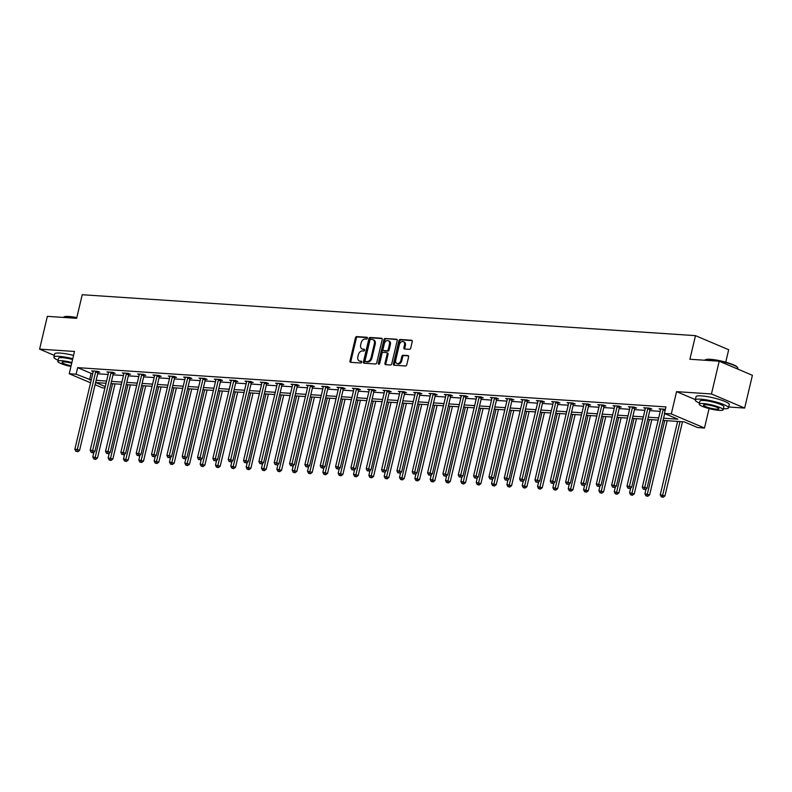 <?xml version="1.0" encoding="UTF-8"?>
<svg xmlns="http://www.w3.org/2000/svg" width="792" height="792" viewBox="0 0 792 792"><rect width="100%" height="100%" fill="white"/><g stroke="black" fill="none" stroke-linecap="round" stroke-linejoin="round"><path stroke-width="1.19" d="M367.429 338.214A0.941 0.653 -67 0 0 366.963 337.273L356.717 336.59A1.337 0.941 -67 0 0 355.45 337.808L349.975 360.974A1.337 0.941 -67 0 0 350.628 362.32L360.885 363.003A0.941 0.653 -67 0 0 361.31 361.202L359.984 361.112A4.297 3.01 -67 0 1 359.281 360.944A4.297 3.01 -67 0 1 357.865 356.796L358.321 354.865A4.297 3.01 -67 0 1 362.389 350.945L363.716 351.034A0.941 0.653 -67 0 0 364.142 349.232L362.815 349.153A4.297 3.01 -67 0 1 362.112 348.985A4.297 3.01 -67 0 1 360.697 344.827L361.152 342.896A4.297 3.01 -67 0 1 365.211 338.986L366.538 339.075A0.941 0.653 -67 0 0 367.429 338.214M409.424 349.322A1.337 0.941 -67 0 0 410.702 348.094L412.236 341.6A1.337 0.941 -67 0 0 411.573 340.253L400.188 339.491A1.337 0.941 -67 0 0 398.921 340.708L393.446 363.875A1.337 0.941 -67 0 0 394.099 365.221L405.494 365.983A1.337 0.941 -67 0 0 406.761 364.756L408.613 356.915A1.337 0.941 -67 0 0 407.949 355.558L403.078 355.232A1.337 0.941 -67 0 0 401.811 356.459L400.891 360.35A3.584 2.515 -67 0 1 396.911 363.478A3.584 2.515 -67 0 1 395.733 360.004L399.336 344.758A3.584 2.515 -67 0 1 403.316 341.629A3.584 2.515 -67 0 1 404.494 345.104L403.89 347.638A1.337 0.941 -67 0 0 404.554 348.995L409.424 349.322M719.205 361.202L752.4 375.289L744.658 408.058L711.454 393.97L719.205 361.202L689.901 359.251L695.485 335.65L82.219 294.723L76.646 318.315L47.342 316.355L39.6 349.133L74.498 351.46L69.231 373.745L76.111 374.2L77.666 367.646L665.953 406.91L664.409 413.464L671.289 413.929L704.484 428.017L697.603 427.561L684.139 421.849L663.043 420.433M711.454 393.97L676.556 391.644L671.289 413.929M382.219 339.6A1.337 0.941 -67 0 0 381.566 338.243L370.171 337.481A1.337 0.941 -67 0 0 368.904 338.709L363.429 361.865A1.337 0.941 -67 0 0 364.092 363.221L375.477 363.983A1.337 0.941 -67 0 0 376.745 362.756L382.219 339.6M385.179 338.491L396.564 339.243A1.337 0.941 -67 0 1 397.228 340.6L391.753 363.756A1.337 0.941 -67 0 1 390.486 364.983L385.615 364.657A1.337 0.941 -67 0 1 384.952 363.3L387.169 353.915A1.337 0.941 -67 0 0 386.506 352.559L383.278 352.341A1.337 0.941 -67 0 0 382.011 353.569L379.695 363.35A0.941 0.653 -67 0 1 378.348 363.251L383.912 339.709A1.337 0.941 -67 0 1 385.179 338.491L397.129 339.61M39.6 349.133L54.311 355.37M725.739 362.182L728.68 349.737L695.485 335.65M77.666 367.646L91.12 373.359L92.783 373.468M97.673 373.794L108.118 374.497M113.008 374.824L123.453 375.517M128.344 375.844L138.788 376.537M143.679 376.863L154.123 377.566M159.014 377.893L169.468 378.586M174.349 378.913L184.803 379.615M189.684 379.942L200.138 380.635M205.029 380.962L215.474 381.655M220.364 381.982L230.809 382.685M235.699 383.011L246.144 383.704M251.034 384.031L261.479 384.734M266.369 385.06L276.824 385.753M281.704 386.08L292.159 386.773M297.04 387.1L307.494 387.803M312.385 388.13L322.829 388.822M327.72 389.149L338.164 389.852M343.055 390.179L353.499 390.872M358.39 391.198L368.834 391.892M373.725 392.218L384.179 392.921M389.06 393.248L399.514 393.941M404.395 394.267L414.85 394.97M419.73 395.297L430.185 395.99M435.075 396.317L445.52 397.01M450.41 397.337L460.855 398.039M465.745 398.366L476.19 399.059M481.081 399.386L491.525 400.089M496.416 400.415L506.87 401.108M511.751 401.435L522.205 402.128M527.086 402.455L537.54 403.158M542.431 403.484L552.875 404.177M557.766 404.504L568.211 405.207M573.101 405.534L583.546 406.227M588.436 406.553L598.881 407.246M603.771 407.573L614.226 408.276M619.106 408.603L629.561 409.296M634.442 409.622L644.896 410.325M649.787 410.652L660.231 411.345M98.188 372.151L99.782 372.25L97.535 371.3L91.644 370.903L93.228 371.577M113.523 373.171L115.117 373.279L112.88 372.329L106.979 371.933L108.563 372.606M128.868 374.19L130.452 374.299L128.215 373.349L122.314 372.953L123.898 373.626M144.203 375.22L145.787 375.329L143.55 374.368L137.65 373.982L139.234 374.646M159.538 376.24L161.132 376.349L158.885 375.398L152.985 375.002L154.569 375.675M174.874 377.269L176.468 377.368L174.22 376.418L168.32 376.022L169.904 376.695M190.209 378.289L191.803 378.398L189.555 377.447L183.655 377.051L185.239 377.725M205.544 379.309L207.138 379.418L204.89 378.467L199 378.071L200.584 378.744M220.879 380.338L222.473 380.447L220.235 379.487L214.335 379.101L215.919 379.764M236.214 381.358L237.808 381.467L235.57 380.516L229.67 380.12L231.254 380.794M251.559 382.387L253.143 382.487L250.906 381.536L245.005 381.14L246.589 381.813M266.894 383.407L268.488 383.516L266.241 382.566L260.34 382.17L261.924 382.843M282.229 384.427L283.823 384.536L281.576 383.585L275.675 383.189L277.259 383.863M297.564 385.457L299.158 385.555L296.911 384.605L291.01 384.219L292.594 384.882M312.899 386.476L314.493 386.585L312.246 385.635L306.356 385.239L307.94 385.912M328.235 387.506L329.828 387.605L327.581 386.654L321.691 386.258L323.275 386.932M343.57 388.525L345.163 388.634L342.926 387.684L337.026 387.288L338.61 387.961M358.915 389.545L360.499 389.654L358.261 388.704L352.361 388.308L353.945 388.981M374.25 390.575L375.834 390.674L373.596 389.723L367.696 389.337L369.28 390.001M389.585 391.594L391.179 391.703L388.931 390.753L383.031 390.357L384.615 391.03M404.92 392.624L406.514 392.723L404.267 391.773L398.366 391.377L399.95 392.05M420.255 393.644L421.849 393.753L419.602 392.802L413.701 392.406L415.285 393.079M435.59 394.663L437.184 394.772L434.937 393.822L429.046 393.426L430.63 394.099M450.925 395.693L452.519 395.792L450.282 394.842L444.381 394.456L445.965 395.119M466.27 396.713L467.854 396.822L465.617 395.871L459.716 395.475L461.3 396.148M481.605 397.742L483.189 397.841L480.952 396.891L475.052 396.495L476.635 397.168M496.94 398.762L498.534 398.871L496.287 397.921L490.387 397.525L491.971 398.198M512.276 399.782L513.869 399.891L511.622 398.94L505.722 398.544L507.306 399.217M527.611 400.811L529.204 400.91L526.957 399.96L521.057 399.574L522.641 400.237M542.946 401.831L544.54 401.94L542.292 400.99L536.402 400.594L537.986 401.267M558.281 402.861L559.875 402.96L557.627 402.009L551.737 401.613L553.321 402.287M573.616 403.88L575.21 403.989L572.972 403.039L567.072 402.643L568.656 403.316M588.961 404.9L590.545 405.009L588.308 404.059L582.407 403.663L583.991 404.336M604.296 405.93L605.88 406.029L603.643 405.078L597.742 404.692L599.326 405.356M619.631 406.949L621.225 407.058L618.978 406.108L613.077 405.712L614.661 406.385M634.966 407.979L636.56 408.078L634.313 407.128L628.412 406.732L629.996 407.405M650.301 408.999L651.895 409.108L649.648 408.157L643.747 407.761L645.341 408.434M660.677 409.454L659.092 408.781L665.379 409.345M728.719 406.999L744.658 408.058M709.087 408.573L704.484 428.017M104.93 388.001L102.435 387.832L95.09 384.714M663.567 418.226L677.863 419.176L664.409 413.464M76.111 374.2L91.229 380.021M96.119 380.348L106.574 381.051M111.454 381.378L121.909 382.071M126.789 382.397L137.244 383.1M142.134 383.417L152.579 384.12M157.469 384.447L167.914 385.14M172.805 385.466L183.249 386.169M188.14 386.496L198.584 387.189M203.475 387.516L213.929 388.219M218.81 388.535L229.264 389.238M234.145 389.565L244.599 390.258M249.48 390.585L259.934 391.288M264.825 391.614L275.269 392.307M280.16 392.634L290.605 393.337M295.495 393.654L305.94 394.357M310.83 394.683L321.275 395.376M326.165 395.703L336.62 396.406M341.5 396.733L351.955 397.426M356.836 397.752L367.29 398.455M372.181 398.772L382.625 399.475M387.516 399.802L397.96 400.495M402.851 400.821L413.295 401.524M418.186 401.851L428.63 402.544M433.521 402.871L443.975 403.573M448.856 403.89L459.31 404.593M464.191 404.92L474.646 405.613M479.536 405.94L489.981 406.642M494.871 406.969L505.316 407.662M510.206 407.989L520.651 408.692M525.542 409.009L535.986 409.712M540.877 410.038L551.321 410.731M556.212 411.058L566.666 411.761M571.547 412.087L582.001 412.78M586.882 413.107L597.336 413.81M602.227 414.127L612.671 414.83M617.562 415.156L628.007 415.85M632.897 416.176L643.342 416.879M648.232 417.206L658.677 417.899M90.575 382.803L69.231 373.745M106.049 383.259L95.852 382.576L105.267 386.575M658.162 420.107L647.707 419.413M642.827 419.087L632.372 418.394M627.482 418.067L617.037 417.364M612.147 417.038L601.702 416.344M596.812 416.018L586.367 415.315M581.476 414.988L571.032 414.295M566.141 413.968L555.687 413.275M550.806 412.949L540.352 412.246M535.471 411.919L525.017 411.226M520.126 410.899L509.682 410.197M504.791 409.87L494.347 409.177M489.456 408.85L479.012 408.157M474.121 407.83L463.676 407.128M458.786 406.801L448.331 406.108M443.451 405.781L432.996 405.078M428.116 404.752L417.661 404.059M412.771 403.732L402.326 403.039M397.435 402.712L386.991 402.009M382.1 401.683L371.656 400.99M366.765 400.663L356.321 399.96M351.43 399.633L340.976 398.94M336.095 398.614L325.641 397.921M320.76 397.594L310.306 396.891M305.425 396.564L294.97 395.871M290.08 395.545L279.635 394.842M274.745 394.515L264.3 393.822M259.41 393.495L248.965 392.802M244.075 392.476L233.63 391.773M228.74 391.446L218.285 390.753M213.404 390.426L202.95 389.723M198.069 389.407L187.615 388.704M182.724 388.377L172.28 387.684M167.389 387.357L156.945 386.654M152.054 386.328L141.61 385.635M136.719 385.308L126.274 384.605M121.384 384.288L110.929 383.585M91.12 373.359L89.575 379.913M676.556 391.644L695.356 399.623M362.112 348.985L363.003 349.361A4.297 3.01 -67 0 0 363.706 349.529L362.815 349.153M364.577 349.589L363.706 349.529M359.281 360.944L360.172 361.33A4.297 3.01 -67 0 0 360.885 361.498L359.984 361.112M361.746 361.558L360.885 361.498M367.409 337.62L357.608 336.966A1.337 0.941 -67 0 0 356.341 338.194L350.866 361.35A1.337 0.941 -67 0 0 350.965 362.34M382.12 338.6L371.072 337.867A1.337 0.941 -67 0 0 369.805 339.085L364.33 362.251A1.337 0.941 -67 0 0 364.429 363.241M370.814 339.362A0.941 0.653 -67 0 0 369.923 340.213L365.122 360.538A0.941 0.653 -67 0 0 365.577 361.489L366.983 361.578A4.297 3.01 -67 0 0 371.042 357.667L374.329 343.777A4.297 3.01 -67 0 0 372.913 339.62A4.297 3.01 -67 0 0 372.21 339.451L370.814 339.362M366.191 361.746A0.941 0.653 -67 0 0 366.478 361.865L365.577 361.489M372.913 339.62L373.814 339.996A4.297 3.01 -67 0 1 375.22 344.154L371.933 358.053A4.297 3.01 -67 0 1 367.874 361.964L366.478 361.865M387.407 352.945A1.337 0.941 -67 0 1 388.07 354.291L385.853 363.686A1.337 0.941 -67 0 0 385.952 364.676M386.08 338.867A1.337 0.941 -67 0 0 384.813 340.095L379.239 363.637A0.941 0.653 -67 0 0 379.219 364.072M389.476 344.164A3.584 2.515 -67 0 0 388.298 340.689A3.584 2.515 -67 0 0 384.308 343.817L383.041 349.193A1.337 0.941 -67 0 0 383.704 350.539L386.932 350.757A1.337 0.941 -67 0 0 388.209 349.539L389.476 344.164L390.377 344.55A3.584 2.515 -67 0 0 389.189 341.075L388.298 340.689M384.189 350.747A1.337 0.941 -67 0 0 384.605 350.925L383.704 350.539M390.377 344.55L389.1 349.916A1.337 0.941 -67 0 1 387.832 351.143L384.605 350.925M403.316 341.629L404.217 342.005A3.584 2.515 -67 0 1 405.395 345.48L404.791 348.025A1.337 0.941 -67 0 0 404.89 349.015M396.911 363.478L397.802 363.865A3.584 2.515 -67 0 0 401.792 360.726L400.891 360.35M408.514 355.915L403.979 355.618A1.337 0.941 -67 0 0 402.712 356.836L401.792 360.726M412.127 340.61L401.089 339.867A1.337 0.941 -67 0 0 399.812 341.095L394.337 364.251A1.337 0.941 -67 0 0 394.446 365.241M93.921 452.183L92.803 456.925L97.505 458.033L115.038 383.863M94.793 459.023L93.812 458.964L95.693 459.409L94.793 459.023L112.603 383.694M93.812 458.964L92.803 456.925M97.505 458.033L95.693 459.409M95.951 371.191L95.842 371.379A1.366 0.96 -67 0 0 95.654 371.864L77.309 449.47L74.854 449.302L93.199 371.705A1.366 0.96 -67 0 0 93.248 371.21L93.228 371.012M98.446 371.686L98.089 372.339A1.366 0.96 -67 0 0 97.901 372.824L79.556 450.42L77.309 449.47L76.844 451.41L75.864 451.341L76.844 451.41M77.745 451.787L79.556 450.42M74.854 449.302L75.864 451.341M76.735 317.909A17.087 2.881 -166.7 0 0 68.647 316.78A17.087 2.881 -166.7 0 0 63.598 317.186L64.083 316.899A16.672 2.812 13.3 0 1 69.013 316.493A16.672 2.812 13.3 0 1 76.814 317.582M72.785 358.707A17.087 2.881 -166.7 0 0 59.291 356.36A17.087 2.881 -166.7 0 0 53.886 357.192A17.087 2.881 -166.7 0 0 58.073 360.241M73.557 355.43A17.087 2.881 -166.7 0 0 60.063 353.083A17.087 2.881 -166.7 0 0 54.658 353.915L53.886 357.192M71.884 362.518A12.296 2.079 -166.7 0 0 61.717 360.707A12.296 2.079 -166.7 0 0 57.826 361.31L58.539 358.291A12.296 2.079 13.3 0 1 62.429 357.697A12.296 2.079 13.3 0 1 72.597 359.499M57.826 361.31A12.296 2.079 -166.7 0 0 70.943 366.528M71.716 363.251A7.93 1.337 -166.7 0 0 64.588 361.934A7.93 1.337 -166.7 0 0 62.083 362.31A7.93 1.337 -166.7 0 0 71.112 365.795M704.979 359.994L705.464 359.707A16.672 2.812 13.3 0 1 710.394 359.311A16.672 2.812 13.3 0 1 726.898 362.508A16.672 2.812 13.3 0 1 737.431 367.26L737.738 367.736A17.087 2.881 -166.7 0 0 726.937 362.865A17.087 2.881 -166.7 0 0 710.028 359.588A17.087 2.881 -166.7 0 0 704.979 359.994A17.087 2.881 -166.7 0 0 704.702 360.231M723.393 408.712A17.087 2.881 -166.7 0 0 728.511 407.86A17.087 2.881 -166.7 0 0 718.908 402.851A17.087 2.881 -166.7 0 0 700.673 399.168A17.087 2.881 -166.7 0 0 695.257 400A17.087 2.881 -166.7 0 0 699.455 403.049M728.511 407.86L729.284 404.583A17.087 2.881 -166.7 0 0 719.681 399.574A17.087 2.881 -166.7 0 0 701.445 395.891A17.087 2.881 -166.7 0 0 696.039 396.723L695.257 400M699.207 404.118L699.92 401.099A12.296 2.079 13.3 0 1 703.811 400.505A12.296 2.079 13.3 0 1 716.938 403.158A12.296 2.079 13.3 0 1 723.858 406.761L723.146 409.781A12.296 2.079 -166.7 0 0 716.225 406.167A12.296 2.079 -166.7 0 0 703.098 403.524A12.296 2.079 -166.7 0 0 699.207 404.118A12.296 2.079 -166.7 0 0 706.117 407.722A12.296 2.079 -166.7 0 0 719.245 410.375A12.296 2.079 -166.7 0 0 723.146 409.781M716.374 409.157A7.93 1.337 -166.7 0 0 718.889 408.771A7.93 1.337 -166.7 0 0 714.433 406.445A7.93 1.337 -166.7 0 0 705.969 404.742A7.93 1.337 -166.7 0 0 703.464 405.128A7.93 1.337 -166.7 0 0 707.919 407.444A7.93 1.337 -166.7 0 0 716.374 409.157M737.689 369.042L737.867 368.28A17.087 2.881 -166.7 0 0 737.738 367.736M109.256 453.202L108.138 457.944L112.84 459.063L130.373 384.882M110.128 460.053L109.147 459.984L111.029 460.429L110.128 460.053L127.948 384.724M109.147 459.984L108.138 457.944M112.84 459.063L111.029 460.429M124.591 454.222L123.473 458.964L128.175 460.083L145.708 385.912M125.463 461.073L124.483 461.003L126.364 461.459L125.463 461.073L143.283 385.744M124.483 461.003L123.473 458.964M128.175 460.083L126.364 461.459M111.286 372.22L111.177 372.408A1.366 0.96 -67 0 0 110.999 372.893L92.654 450.49L90.189 450.331L108.534 372.725A1.366 0.96 -67 0 0 108.583 372.23L108.563 372.042M113.781 372.705L113.424 373.359A1.366 0.96 -67 0 0 113.236 373.844L94.891 451.45L92.654 450.49L92.179 452.43L91.199 452.371L93.08 452.816L92.179 452.43M93.08 452.816L94.891 451.45M90.189 450.331L91.199 452.371M126.621 373.24L126.522 373.428A1.366 0.96 -67 0 0 126.334 373.913L107.989 451.519L105.524 451.351L123.869 373.755A1.366 0.96 -67 0 0 123.918 373.26L123.908 373.062M129.116 373.735L128.759 374.378A1.366 0.96 -67 0 0 128.571 374.863L110.227 452.47L107.989 451.519L107.514 453.46L106.534 453.39L107.514 453.46M108.415 453.836L110.227 452.47M105.524 451.351L106.534 453.39M139.927 455.252L138.808 459.994L143.51 461.112L161.043 386.932M140.798 462.092L139.818 462.033L141.699 462.478L140.798 462.092L158.618 386.773M139.818 462.033L138.808 459.994M143.51 461.112L141.699 462.478M155.272 456.271L154.143 461.013L158.845 462.132L176.378 387.951M156.133 463.122L155.153 463.053L157.034 463.498L156.133 463.122L173.953 387.793M155.153 463.053L154.143 461.013M158.845 462.132L157.034 463.498M170.607 457.301L169.488 462.043L174.181 463.152L191.723 388.981M171.478 464.142L170.488 464.082L172.369 464.528L171.478 464.142L189.288 388.813M170.488 464.082L169.488 462.043M174.181 463.152L172.369 464.528M141.956 374.269L141.857 374.458A1.366 0.96 -67 0 0 141.669 374.943L123.324 452.539L120.869 452.38L139.214 374.774A1.366 0.96 -67 0 0 139.253 374.279L139.244 374.081M144.451 374.755L144.095 375.408A1.366 0.96 -67 0 0 143.906 375.893L125.562 453.489L123.324 452.539L122.859 454.479L121.869 454.42L122.859 454.479M123.75 454.865L125.562 453.489M120.869 452.38L121.869 454.42M157.291 375.289L157.192 375.477A1.366 0.96 -67 0 0 157.004 375.962L138.659 453.568L136.204 453.4L154.549 375.794A1.366 0.96 -67 0 0 154.589 375.309L154.579 375.111M159.786 375.784L159.43 376.428A1.366 0.96 -67 0 0 159.242 376.913L140.907 454.519L138.659 453.568L138.194 455.509L137.204 455.44L138.194 455.509M139.085 455.885L140.907 454.519M136.204 453.4L137.204 455.44M172.626 376.309L172.527 376.497A1.366 0.96 -67 0 0 172.339 376.982L153.995 454.588L151.539 454.42L169.884 376.824A1.366 0.96 -67 0 0 169.924 376.329L169.914 376.131M175.131 376.804L174.765 377.457A1.366 0.96 -67 0 0 174.587 377.942L156.242 455.539L153.995 454.588L153.529 456.529L152.549 456.459L153.529 456.529M154.43 456.905L156.242 455.539M151.539 454.42L152.549 456.459M187.961 377.338L187.862 377.527A1.366 0.96 -67 0 0 187.674 378.012L169.33 455.608L166.874 455.45L185.219 377.843A1.366 0.96 -67 0 0 185.259 377.348L185.249 377.16M190.466 377.824L190.11 378.477A1.366 0.96 -67 0 0 189.922 378.962L171.577 456.568L169.33 455.608L168.864 457.548L167.884 457.489L168.864 457.548M169.765 457.934L171.577 456.568M166.874 455.45L167.884 457.489M203.306 378.358L203.197 378.546A1.366 0.96 -67 0 0 203.009 379.031L184.665 456.637L182.21 456.469L200.554 378.873A1.366 0.96 -67 0 0 200.604 378.378L200.584 378.18M205.801 378.853L205.445 379.497A1.366 0.96 -67 0 0 205.257 379.982L186.912 457.588L184.665 456.637L184.199 458.578L183.219 458.509L184.199 458.578M185.1 458.954L186.912 457.588M182.21 456.469L183.219 458.509M218.641 379.388L218.533 379.576A1.366 0.96 -67 0 0 218.345 380.061L200 457.657L197.545 457.499L215.889 379.893A1.366 0.96 -67 0 0 215.939 379.398L215.919 379.2M221.136 379.873L220.78 380.526A1.366 0.96 -67 0 0 220.592 381.011L202.247 458.608L200 457.657L199.535 459.598L198.554 459.538L199.535 459.598M200.435 459.984L202.247 458.608M197.545 457.499L198.554 459.538M233.977 380.407L233.868 380.596A1.366 0.96 -67 0 0 233.69 381.081L215.345 458.687L212.88 458.518L231.224 380.912A1.366 0.96 -67 0 0 231.274 380.427L231.264 380.229M236.471 380.902L236.115 381.546A1.366 0.96 -67 0 0 235.927 382.031L217.582 459.637L215.345 458.687L214.87 460.627L213.889 460.558L214.87 460.627M215.77 461.003L217.582 459.637M212.88 458.518L213.889 460.558M249.312 381.427L249.213 381.615A1.366 0.96 -67 0 0 249.025 382.1L230.68 459.707L228.225 459.538L246.56 381.942A1.366 0.96 -67 0 0 246.609 381.447L246.599 381.249M251.806 381.922L251.45 382.576A1.366 0.96 -67 0 0 251.262 383.061L232.917 460.657L230.68 459.707L230.215 461.647L229.225 461.578L230.215 461.647M231.106 462.023L232.917 460.657M228.225 459.538L229.225 461.578M264.647 382.457L264.548 382.645A1.366 0.96 -67 0 0 264.36 383.13L246.015 460.726L243.56 460.568L261.904 382.962A1.366 0.96 -67 0 0 261.944 382.467L261.934 382.269M267.142 382.942L266.785 383.595A1.366 0.96 -67 0 0 266.597 384.08L248.252 461.687L246.015 460.726L245.55 462.667L244.56 462.607L245.55 462.667M246.441 463.053L248.252 461.687M243.56 460.568L244.56 462.607M279.982 383.477L279.883 383.665A1.366 0.96 -67 0 0 279.695 384.15L261.35 461.756L258.895 461.587L277.24 383.991A1.366 0.96 -67 0 0 277.279 383.496L277.269 383.298M282.487 383.971L282.12 384.615A1.366 0.96 -67 0 0 281.942 385.1L263.597 462.706L261.35 461.756L260.885 463.696L259.905 463.627L260.885 463.696M261.776 464.072L263.597 462.706M258.895 461.587L259.905 463.627M295.317 384.506L295.218 384.694A1.366 0.96 -67 0 0 295.03 385.179L276.685 462.775L274.23 462.617L292.575 385.011A1.366 0.96 -67 0 0 292.614 384.516L292.604 384.318M297.822 384.991L297.465 385.645A1.366 0.96 -67 0 0 297.277 386.13L278.933 463.726L276.685 462.775L276.22 464.716L275.24 464.656L276.22 464.716M277.121 465.102L278.933 463.726M274.23 462.617L275.24 464.656M310.662 385.526L310.553 385.714A1.366 0.96 -67 0 0 310.365 386.199L292.02 463.805L289.565 463.637L307.91 386.031A1.366 0.96 -67 0 0 307.959 385.546L307.94 385.348M313.157 386.021L312.8 386.664A1.366 0.96 -67 0 0 312.612 387.149L294.268 464.755L292.02 463.805L291.555 465.745L290.575 465.676L291.555 465.745M292.456 466.122L294.268 464.755M289.565 463.637L290.575 465.676M325.997 386.546L325.888 386.734A1.366 0.96 -67 0 0 325.7 387.219L307.355 464.825L304.9 464.656L323.245 387.06A1.366 0.96 -67 0 0 323.294 386.565L323.275 386.367M328.492 387.041L328.135 387.694A1.366 0.96 -67 0 0 327.947 388.179L309.603 465.775L307.355 464.825L306.89 466.765L305.91 466.696L306.89 466.765M307.791 467.141L309.603 465.775M304.9 464.656L305.91 466.696M341.332 387.575L341.223 387.763A1.366 0.96 -67 0 0 341.045 388.248L322.7 465.844L320.235 465.686L338.58 388.08A1.366 0.96 -67 0 0 338.63 387.585L338.62 387.387M343.827 388.06L343.471 388.714A1.366 0.96 -67 0 0 343.282 389.199L324.938 466.795L322.7 465.844L322.225 467.785L321.245 467.726L323.126 468.171L322.225 467.785M323.126 468.171L324.938 466.795M320.235 465.686L321.245 467.726M356.667 388.595L356.568 388.783A1.366 0.96 -67 0 0 356.38 389.268L338.036 466.874L335.57 466.706L353.915 389.11A1.366 0.96 -67 0 0 353.965 388.615L353.955 388.417M359.162 389.09L358.806 389.733A1.366 0.96 -67 0 0 358.618 390.218L340.273 467.825L338.036 466.874L337.57 468.815L336.58 468.745L337.57 468.815M338.461 469.191L340.273 467.825M335.57 466.706L336.58 468.745M372.002 389.624L371.903 389.812A1.366 0.96 -67 0 0 371.715 390.298L353.371 467.894L350.915 467.735L369.26 390.129A1.366 0.96 -67 0 0 369.3 389.634L369.29 389.436M374.497 390.11L374.141 390.763A1.366 0.96 -67 0 0 373.953 391.248L355.608 468.844L353.371 467.894L352.905 469.834L351.915 469.775L352.905 469.834M353.796 470.22L355.608 468.844M350.915 467.735L351.915 469.775M387.337 390.644L387.238 390.832A1.366 0.96 -67 0 0 387.05 391.317L368.706 468.923L366.25 468.755L384.595 391.149A1.366 0.96 -67 0 0 384.635 390.664L384.625 390.466M389.832 391.139L389.476 391.783A1.366 0.96 -67 0 0 389.298 392.268L370.953 469.874L368.706 468.923L368.24 470.864L367.25 470.795L368.24 470.864M369.131 471.24L370.953 469.874M366.25 468.755L367.25 470.795M402.673 391.664L402.574 391.852A1.366 0.96 -67 0 0 402.385 392.337L384.041 469.943L381.586 469.775L399.93 392.179A1.366 0.96 -67 0 0 399.97 391.684L399.96 391.486M405.177 392.159L404.821 392.812A1.366 0.96 -67 0 0 404.633 393.297L386.288 470.893L384.041 469.943L383.575 471.883L382.595 471.814L383.575 471.883M384.476 472.26L386.288 470.893M381.586 469.775L382.595 471.814M418.018 392.693L417.909 392.882A1.366 0.96 -67 0 0 417.721 393.367L399.376 470.963L396.921 470.804L415.265 393.198A1.366 0.96 -67 0 0 415.305 392.703L415.295 392.505M420.512 393.178L420.156 393.832A1.366 0.96 -67 0 0 419.968 394.317L401.623 471.913L399.376 470.963L398.911 472.903L397.93 472.844L398.911 472.903M399.812 473.289L401.623 471.913M396.921 470.804L397.93 472.844M185.942 458.32L184.823 463.063L189.516 464.181L207.059 390.001M186.813 465.171L185.823 465.102L187.704 465.548L186.813 465.171L204.623 389.842M185.823 465.102L184.823 463.063M189.516 464.181L187.704 465.548M201.277 459.34L200.158 464.082L204.861 465.201L222.394 391.03M202.148 466.191L201.168 466.122L203.039 466.577L202.148 466.191L219.958 390.862M201.168 466.122L200.158 464.082M204.861 465.201L203.039 466.577M216.612 460.37L215.493 465.112L220.196 466.231L237.729 392.05M217.483 467.211L216.503 467.151L218.384 467.597L217.483 467.211L235.303 391.892M216.503 467.151L215.493 465.112M220.196 466.231L218.384 467.597M231.947 461.389L230.828 466.132L235.531 467.25L253.064 393.07M232.818 468.24L231.838 468.171L233.719 468.617L232.818 468.24L250.638 392.911M231.838 468.171L230.828 466.132M235.531 467.25L233.719 468.617M247.282 462.419L246.163 467.161L250.866 468.27L268.399 394.099M248.153 469.26L247.173 469.201L249.054 469.646L248.153 469.26L265.973 393.931M247.173 469.201L246.163 467.161M250.866 468.27L249.054 469.646M262.627 463.439L261.499 468.181L266.201 469.3L283.734 395.119M263.488 470.29L262.508 470.22L264.389 470.666L263.488 470.29L281.308 394.96M262.508 470.22L261.499 468.181M266.201 469.3L264.389 470.666M277.962 464.458L276.834 469.201L281.536 470.319L299.069 396.148M278.833 471.309L277.843 471.24L279.725 471.695L278.833 471.309L296.644 395.98M277.843 471.24L276.834 469.201M281.536 470.319L279.725 471.695M293.297 465.488L292.179 470.23L296.871 471.349L314.414 397.168M294.169 472.329L293.179 472.27L295.06 472.715L294.169 472.329L311.979 397.01M293.179 472.27L292.179 470.23M296.871 471.349L295.06 472.715M308.632 466.508L307.514 471.25L312.216 472.369L329.749 398.188M309.504 473.359L308.514 473.289L310.395 473.735L309.504 473.359L327.314 398.029M308.514 473.289L307.514 471.25M312.216 472.369L310.395 473.735M323.968 467.537L322.849 472.279L327.551 473.388L345.084 399.217M324.839 474.378L323.859 474.319L325.74 474.764L324.839 474.378L342.649 399.049M323.859 474.319L322.849 472.279M327.551 473.388L325.74 474.764M339.303 468.557L338.184 473.299L342.887 474.418L360.419 400.237M340.174 475.408L339.194 475.339L341.075 475.784L340.174 475.408L357.994 400.079M339.194 475.339L338.184 473.299M342.887 474.418L341.075 475.784M354.638 469.577L353.519 474.319L358.222 475.438L375.755 401.267M355.509 476.428L354.529 476.358L356.41 476.804L355.509 476.428L373.329 401.099M354.529 476.358L353.519 474.319M358.222 475.438L356.41 476.804M369.983 470.606L368.854 475.349L373.557 476.467L391.09 402.287M370.844 477.447L369.864 477.388L371.745 477.833L370.844 477.447L388.664 402.128M369.864 477.388L368.854 475.349M373.557 476.467L371.745 477.833M385.318 471.626L384.189 476.368L388.892 477.487L406.425 403.306M386.179 478.477L385.199 478.408L387.08 478.853L386.179 478.477L403.999 403.148M385.199 478.408L384.189 476.368M388.892 477.487L387.08 478.853M400.653 472.656L399.534 477.398L404.227 478.507L421.77 404.336M401.524 479.497L400.534 479.437L402.415 479.883L401.524 479.497L419.334 404.168M400.534 479.437L399.534 477.398M404.227 478.507L402.415 479.883M415.988 473.675L414.869 478.418L419.572 479.536L437.105 405.356M416.859 480.526L415.869 480.457L417.75 480.902L416.859 480.526L434.669 405.197M415.869 480.457L414.869 478.418M419.572 479.536L417.75 480.902M431.323 474.695L430.204 479.437L434.907 480.556L452.44 406.385M432.194 481.546L431.214 481.477L433.095 481.922L432.194 481.546L450.005 406.217M431.214 481.477L430.204 479.437M434.907 480.556L433.095 481.922M446.658 475.725L445.54 480.467L450.242 481.585L467.775 407.405M447.529 482.566L446.549 482.506L448.43 482.952L447.529 482.566L465.35 407.246M446.549 482.506L445.54 480.467M450.242 481.585L448.43 482.952M461.993 476.744L460.875 481.487L465.577 482.605L483.11 408.425M462.865 483.595L461.885 483.526L463.765 483.971L462.865 483.595L480.685 408.266M461.885 483.526L460.875 481.487M465.577 482.605L463.765 483.971M477.328 477.774L476.21 482.516L480.912 483.625L498.445 409.454M478.2 484.615L477.22 484.555L479.101 485.001L478.2 484.615L496.02 409.286M477.22 484.555L476.21 482.516M480.912 483.625L479.101 485.001M433.353 393.713L433.244 393.901A1.366 0.96 -67 0 0 433.056 394.386L414.711 471.992L412.256 471.824L430.601 394.228A1.366 0.96 -67 0 0 430.65 393.733L430.63 393.535M435.847 394.208L435.491 394.852A1.366 0.96 -67 0 0 435.303 395.337L416.958 472.943L414.711 471.992L414.246 473.933L413.266 473.863L414.246 473.933M415.147 474.309L416.958 472.943M412.256 471.824L413.266 473.863M448.688 394.743L448.579 394.931A1.366 0.96 -67 0 0 448.391 395.416L430.056 473.012L427.591 472.854L445.936 395.248A1.366 0.96 -67 0 0 445.985 394.753L445.965 394.555M451.183 395.228L450.826 395.881A1.366 0.96 -67 0 0 450.638 396.366L432.293 473.962L430.056 473.012L429.581 474.952L428.601 474.893L430.482 475.339L429.581 474.952M430.482 475.339L432.293 473.962M427.591 472.854L428.601 474.893M464.023 395.762L463.914 395.95A1.366 0.96 -67 0 0 463.736 396.436L445.391 474.042L442.926 473.873L461.271 396.267A1.366 0.96 -67 0 0 461.32 395.772L461.31 395.584M466.518 396.257L466.161 396.901A1.366 0.96 -67 0 0 465.973 397.386L447.628 474.992L445.391 474.042L444.916 475.982L443.936 475.913L444.916 475.982M445.817 476.358L447.628 474.992M442.926 473.873L443.936 475.913M479.358 396.782L479.259 396.97A1.366 0.96 -67 0 0 479.071 397.455L460.726 475.061L458.271 474.893L476.616 397.297A1.366 0.96 -67 0 0 476.655 396.802L476.645 396.604M481.853 397.277L481.496 397.93A1.366 0.96 -67 0 0 481.308 398.416L462.964 476.012L460.726 475.061L460.261 477.002L459.271 476.933L460.261 477.002M461.152 477.378L462.964 476.012M458.271 474.893L459.271 476.933M492.673 478.794L491.545 483.536L496.247 484.654L513.78 410.474M493.535 485.644L492.555 485.575L494.436 486.021L493.535 485.644L511.355 410.315M492.555 485.575L491.545 483.536M496.247 484.654L494.436 486.021M508.009 479.813L506.88 484.555L511.582 485.674L529.125 411.493M508.88 486.664L507.89 486.595L509.771 487.04L508.88 486.664L526.69 411.335M507.89 486.595L506.88 484.555M511.582 485.674L509.771 487.04M523.344 480.843L522.225 485.585L526.918 486.704L544.46 412.523M524.215 487.684L523.225 487.625L525.106 488.07L524.215 487.684L542.025 412.365M523.225 487.625L522.225 485.585M526.918 486.704L525.106 488.07M538.679 481.863L537.56 486.605L542.263 487.724L559.796 413.543M539.55 488.713L538.57 488.644L540.441 489.09L539.55 488.713L557.36 413.384M538.57 488.644L537.56 486.605M542.263 487.724L540.441 489.09M554.014 482.892L552.895 487.634L557.598 488.743L575.131 414.572M554.885 489.733L553.905 489.674L555.786 490.119L554.885 489.733L572.695 414.404M553.905 489.674L552.895 487.634M557.598 488.743L555.786 490.119M569.349 483.912L568.23 488.654L572.933 489.773L590.466 415.592M570.22 490.763L569.24 490.693L571.121 491.139L570.22 490.763L588.04 415.434M569.24 490.693L568.23 488.654M572.933 489.773L571.121 491.139M584.684 484.932L583.565 489.674L588.268 490.793L605.801 416.612M585.555 491.782L584.575 491.713L586.456 492.159L585.555 491.782L603.375 416.453M584.575 491.713L583.565 489.674M588.268 490.793L586.456 492.159M600.029 485.961L598.901 490.703L603.603 491.822L621.136 417.641M600.89 492.802L599.91 492.743L601.791 493.188L600.89 492.802L618.71 417.483M599.91 492.743L598.901 490.703M603.603 491.822L601.791 493.188M494.693 397.812L494.594 398A1.366 0.96 -67 0 0 494.406 398.485L476.061 476.081L473.606 475.923L491.951 398.317A1.366 0.96 -67 0 0 491.99 397.822L491.981 397.624M497.188 398.297L496.832 398.95A1.366 0.96 -67 0 0 496.643 399.435L478.309 477.031L476.061 476.081L475.596 478.022L474.606 477.962L475.596 478.022M476.487 478.408L478.309 477.031M473.606 475.923L474.606 477.962M510.028 398.831L509.929 399.019A1.366 0.96 -67 0 0 509.741 399.505L491.396 477.111L488.941 476.942L507.286 399.346A1.366 0.96 -67 0 0 507.326 398.851L507.316 398.653M512.533 399.326L512.167 399.97A1.366 0.96 -67 0 0 511.988 400.455L493.644 478.061L491.396 477.111L490.931 479.051L489.951 478.982L490.931 479.051M491.832 479.427L493.644 478.061M488.941 476.942L489.951 478.982M525.363 399.861L525.264 400.049A1.366 0.96 -67 0 0 525.076 400.534L506.732 478.13L504.276 477.972L522.621 400.366A1.366 0.96 -67 0 0 522.661 399.871L522.651 399.673M527.868 400.346L527.512 401A1.366 0.96 -67 0 0 527.323 401.485L508.979 479.081L506.732 478.13L506.266 480.071L505.286 480.011L506.266 480.071M507.167 480.457L508.979 479.081M504.276 477.972L505.286 480.011M540.708 400.881L540.599 401.069A1.366 0.96 -67 0 0 540.411 401.554L522.067 479.16L519.611 478.992L537.956 401.386A1.366 0.96 -67 0 0 538.006 400.891L537.986 400.702M543.203 401.376L542.847 402.019A1.366 0.96 -67 0 0 542.659 402.504L524.314 480.11L522.067 479.16L521.601 481.1L520.621 481.031L521.601 481.1M522.502 481.477L524.314 480.11M519.611 478.992L520.621 481.031M556.043 401.9L555.934 402.088A1.366 0.96 -67 0 0 555.746 402.574L537.402 480.18L534.947 480.011L553.291 402.415A1.366 0.96 -67 0 0 553.341 401.92L553.321 401.722M558.538 402.395L558.182 403.049A1.366 0.96 -67 0 0 557.994 403.534L539.649 481.13L537.402 480.18L536.936 482.12L535.956 482.051L536.936 482.12M537.837 482.496L539.649 481.13M534.947 480.011L535.956 482.051M571.378 402.93L571.27 403.118A1.366 0.96 -67 0 0 571.091 403.603L552.747 481.199L550.282 481.041L568.626 403.435A1.366 0.96 -67 0 0 568.676 402.94L568.666 402.742M573.873 403.415L573.517 404.068A1.366 0.96 -67 0 0 573.329 404.554L554.984 482.15L552.747 481.199L552.272 483.14L551.291 483.08L553.172 483.526L552.272 483.14M553.172 483.526L554.984 482.15M550.282 481.041L551.291 483.08M586.714 403.95L586.615 404.138A1.366 0.96 -67 0 0 586.427 404.623L568.082 482.229L565.617 482.061L583.961 404.464A1.366 0.96 -67 0 0 584.011 403.969L584.001 403.772M589.208 404.445L588.852 405.088A1.366 0.96 -67 0 0 588.664 405.573L570.319 483.179L568.082 482.229L567.616 484.169L566.626 484.1L567.616 484.169M568.508 484.546L570.319 483.179M565.617 482.061L566.626 484.1M602.049 404.979L601.95 405.167A1.366 0.96 -67 0 0 601.762 405.652L583.417 483.249L580.962 483.09L599.306 405.484A1.366 0.96 -67 0 0 599.346 404.989L599.336 404.791M604.543 405.464L604.187 406.118A1.366 0.96 -67 0 0 603.999 406.603L585.654 484.199L583.417 483.249L582.952 485.189L581.962 485.13L582.952 485.189M583.843 485.575L585.654 484.199M580.962 483.09L581.962 485.13M615.364 486.981L614.236 491.723L618.938 492.842L636.471 418.661M616.235 493.832L615.245 493.762L617.126 494.208L616.235 493.832L634.046 418.503M615.245 493.762L614.236 491.723M618.938 492.842L617.126 494.208M617.384 405.999L617.285 406.187A1.366 0.96 -67 0 0 617.097 406.672L598.752 484.278L596.297 484.11L614.642 406.504A1.366 0.96 -67 0 0 614.681 406.009L614.671 405.821M619.879 406.494L619.522 407.137A1.366 0.96 -67 0 0 619.344 407.623L600.999 485.229L598.752 484.278L598.287 486.219L597.307 486.149L598.287 486.219M599.178 486.595L600.999 485.229M596.297 484.11L597.307 486.149M630.699 488.011L629.581 492.753L634.273 493.862L651.816 419.691M631.571 494.852L630.581 494.792L632.462 495.238L631.571 494.852L649.381 419.522M630.581 494.792L629.581 492.753M634.273 493.862L632.462 495.238M632.719 407.019L632.62 407.207A1.366 0.96 -67 0 0 632.432 407.692L614.087 485.298L611.632 485.13L629.977 407.533A1.366 0.96 -67 0 0 630.016 407.038L630.006 406.84M635.224 407.514L634.867 408.167A1.366 0.96 -67 0 0 634.679 408.652L616.334 486.248L614.087 485.298L613.622 487.238L612.642 487.169L613.622 487.238M614.523 487.615L616.334 486.248M611.632 485.13L612.642 487.169M646.034 489.03L644.916 493.772L649.618 494.891L667.151 420.71M646.906 495.881L645.916 495.812L647.797 496.257L646.906 495.881L664.716 420.552M645.916 495.812L644.916 493.772M649.618 494.891L647.797 496.257M648.064 408.048L647.955 408.236A1.366 0.96 -67 0 0 647.767 408.721L629.422 486.318L626.967 486.159L645.312 408.553A1.366 0.96 -67 0 0 645.361 408.058L645.341 407.86M650.559 408.533L650.202 409.187A1.366 0.96 -67 0 0 650.014 409.672L631.669 487.268L629.422 486.318L628.957 488.258L627.977 488.199L628.957 488.258M629.858 488.644L631.669 487.268M626.967 486.159L627.977 488.199M677.596 421.413L660.251 494.792L664.953 495.911L682.486 421.73M662.241 496.901L661.261 496.832L663.142 497.277L662.241 496.901L680.051 421.572M661.261 496.832L660.251 494.792M664.953 495.911L663.142 497.277M663.399 409.068L663.29 409.256A1.366 0.96 -67 0 0 663.102 409.741L644.757 487.347L642.302 487.179L660.647 409.583A1.366 0.96 -67 0 0 660.696 409.088L660.677 408.89M664.666 413.582L647.005 488.298L644.757 487.347L644.292 489.288L643.312 489.218L644.292 489.288M645.193 489.664L647.005 488.298M642.302 487.179L643.312 489.218M350.866 361.35L349.975 360.974M356.341 338.194L355.45 337.808M357.608 336.966L356.717 336.59M364.33 362.251L363.429 361.865M369.805 339.085L368.904 338.709M371.072 337.867L370.171 337.481M367.874 361.964L366.983 361.578M371.933 358.053L371.042 357.667M375.22 344.154L374.329 343.777M385.853 363.686L384.952 363.3M388.07 354.291L387.169 353.915M379.239 363.637L378.348 363.251M384.813 340.095L383.912 339.709M387.832 351.143L386.932 350.757M389.1 349.916L388.209 349.539M404.791 348.025L403.89 347.638M405.395 345.48L404.494 345.104M402.712 356.836L401.811 356.459M403.979 355.618L403.078 355.232M394.337 364.251L393.446 363.875M399.812 341.095L398.921 340.708M401.089 339.867L400.188 339.491M95.842 371.379L98.089 372.339M95.654 371.864L97.901 372.824M111.177 372.408L113.424 373.359M110.999 372.893L113.236 373.844M126.522 373.428L128.759 374.378M126.334 373.913L128.571 374.863M141.857 374.458L144.095 375.408M141.669 374.943L143.906 375.893M157.192 375.477L159.43 376.428M157.004 375.962L159.242 376.913M172.527 376.497L174.765 377.457M172.339 376.982L174.587 377.942M187.862 377.527L190.11 378.477M187.674 378.012L189.922 378.962M203.197 378.546L205.445 379.497M203.009 379.031L205.257 379.982M218.533 379.576L220.78 380.526M218.345 380.061L220.592 381.011M233.868 380.596L236.115 381.546M233.69 381.081L235.927 382.031M249.213 381.615L251.45 382.576M249.025 382.1L251.262 383.061M264.548 382.645L266.785 383.595M264.36 383.13L266.597 384.08M279.883 383.665L282.12 384.615M279.695 384.15L281.942 385.1M295.218 384.694L297.465 385.645M295.03 385.179L297.277 386.13M310.553 385.714L312.8 386.664M310.365 386.199L312.612 387.149M325.888 386.734L328.135 387.694M325.7 387.219L327.947 388.179M341.223 387.763L343.471 388.714M341.045 388.248L343.282 389.199M356.568 388.783L358.806 389.733M356.38 389.268L358.618 390.218M371.903 389.812L374.141 390.763M371.715 390.298L373.953 391.248M387.238 390.832L389.476 391.783M387.05 391.317L389.298 392.268M402.574 391.852L404.821 392.812M402.385 392.337L404.633 393.297M417.909 392.882L420.156 393.832M417.721 393.367L419.968 394.317M433.244 393.901L435.491 394.852M433.056 394.386L435.303 395.337M448.579 394.931L450.826 395.881M448.391 395.416L450.638 396.366M463.914 395.95L466.161 396.901M463.736 396.436L465.973 397.386M479.259 396.97L481.496 397.93M479.071 397.455L481.308 398.416M494.594 398L496.832 398.95M494.406 398.485L496.643 399.435M509.929 399.019L512.167 399.97M509.741 399.505L511.988 400.455M525.264 400.049L527.512 401M525.076 400.534L527.323 401.485M540.599 401.069L542.847 402.019M540.411 401.554L542.659 402.504M555.934 402.088L558.182 403.049M555.746 402.574L557.994 403.534M571.27 403.118L573.517 404.068M571.091 403.603L573.329 404.554M586.615 404.138L588.852 405.088M586.427 404.623L588.664 405.573M601.95 405.167L604.187 406.118M601.762 405.652L603.999 406.603M617.285 406.187L619.522 407.137M617.097 406.672L619.344 407.623M632.62 407.207L634.867 408.167M632.432 407.692L634.679 408.652M647.955 408.236L650.202 409.187M647.767 408.721L650.014 409.672M663.29 409.256L665.211 410.068M663.102 409.741L665.082 410.583M366.32 361.835L365.429 361.449M387.625 352.994L386.734 352.608M384.377 350.876L383.486 350.49"/></g></svg>
